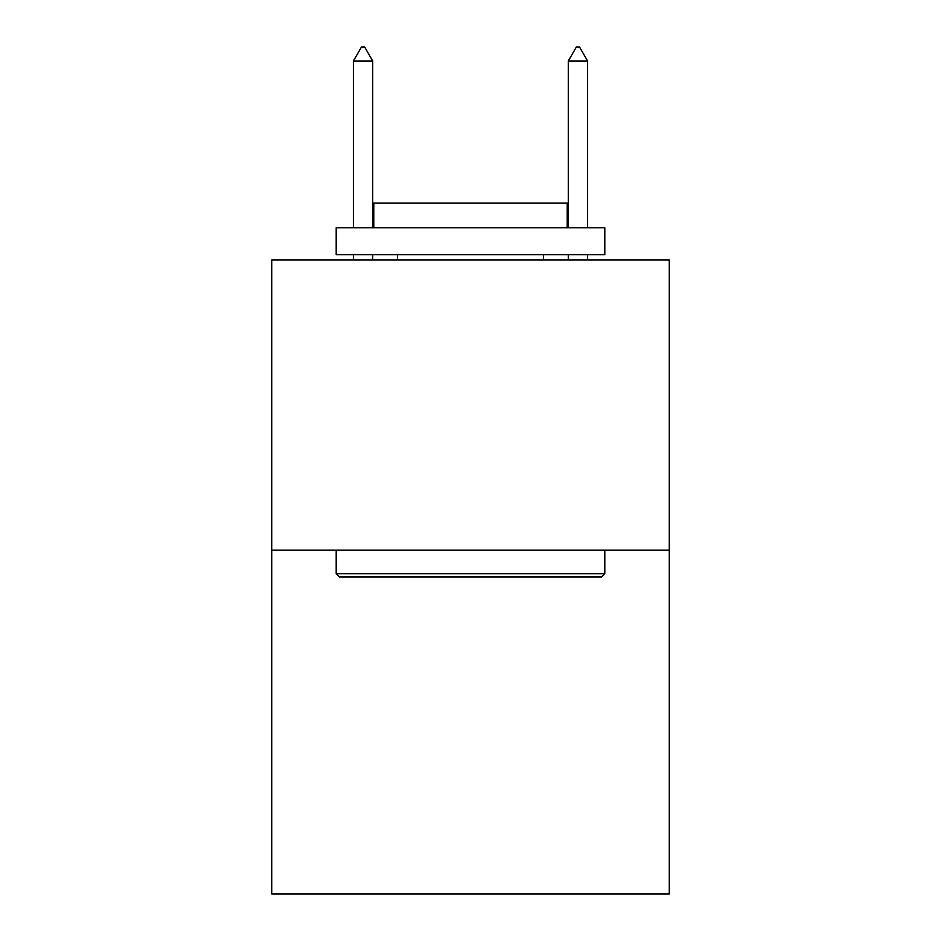 <?xml version="1.0" encoding="UTF-8"?>
<svg xmlns="http://www.w3.org/2000/svg" width="941" height="941" viewBox="0 0 941 941"><rect width="100%" height="100%" fill="white"/><g stroke="black" fill="none" stroke-linecap="round" stroke-linejoin="round"><path stroke-width="1.41" d="M669.274 550.12L669.274 260.01L271.726 260.01L271.726 893.95L669.274 893.95L669.274 550.12L271.726 550.12M601.581 576.986L339.419 576.986L336.196 573.751L604.804 573.751L601.581 576.986M336.196 227.781L604.804 227.781L604.804 254.635L336.196 254.635L336.196 227.781M567.2 227.781L567.2 203.068L373.8 203.068L373.8 227.781M336.196 550.12L336.196 573.751M604.804 550.12L604.804 573.751M397.431 254.635L397.431 260.01M543.569 254.635L543.569 260.01M372.718 61.024L364.661 47.05L361.438 47.05L353.381 61.024L372.718 61.024L372.718 227.781M372.718 254.635L372.718 260.01M353.381 61.024L353.381 227.781M353.381 254.635L353.381 260.01M576.339 47.05L579.562 47.05L587.619 61.024L568.282 61.024L576.339 47.05M587.619 260.01L587.619 254.635M587.619 227.781L587.619 61.024M568.282 260.01L568.282 254.635M568.282 227.781L568.282 61.024"/></g></svg>
